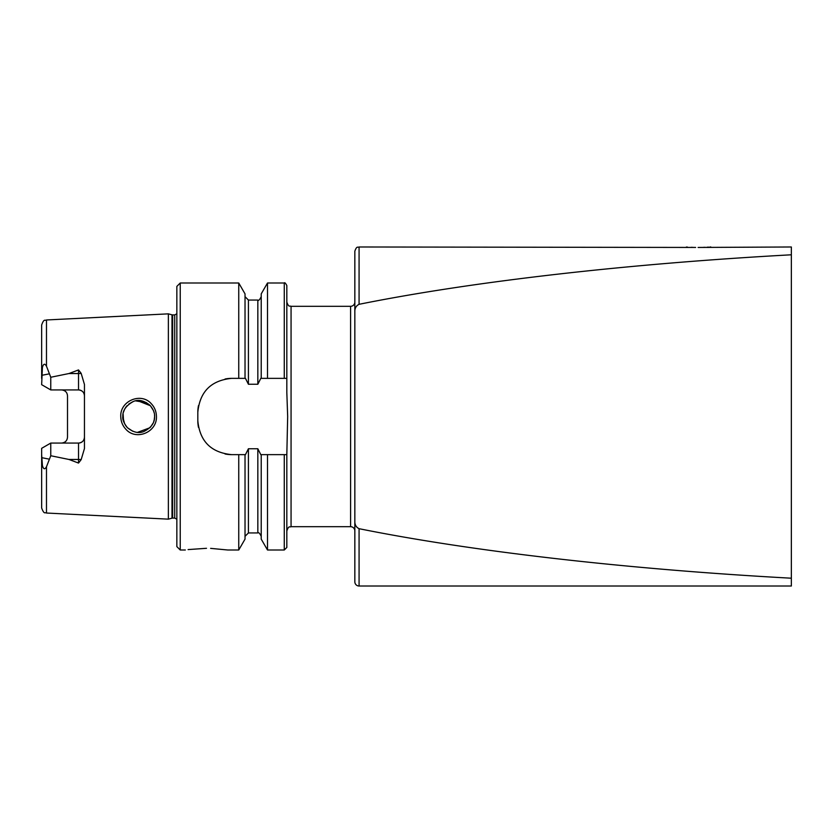 <?xml version="1.0" encoding="UTF-8"?>
<svg xmlns="http://www.w3.org/2000/svg" width="833" height="833" viewBox="0 0 833 833"><rect width="100%" height="100%" fill="white"/><g stroke="black" fill="none" stroke-linecap="round" stroke-linejoin="round"><path stroke-width="1.25" d="M151.252 403.672C154.615 407.243 156.344 411.523 156.437 416.5C157.208 432.088 136.268 440.969 125.981 429.37C122.597 425.778 120.858 421.488 120.764 416.5C119.962 400.85 141.079 392.041 151.252 403.672M154.522 415.032L154.594 416.5C154.813 412.876 153.272 409.138 149.982 405.307C143.817 400.392 138.205 399.163 133.145 401.61C126.002 405.65 122.555 410.617 122.805 416.5C122.347 419.478 123.898 423.226 127.459 427.735C133.28 432.379 138.705 433.66 143.713 431.577C151.189 427.86 154.813 422.831 154.594 416.5L154.251 419.79M698.116 247.453L791.35 246.984L791.35 254.794C627.103 263.759 472.332 281.492 359.075 304.305L359.075 246.984L695.628 247.443M693.181 247.391L691.109 247.318M687.548 247.13L686.371 247.047M350.599 306.315A4.238 4.238 0 0 0 354.837 302.077L354.837 530.923A4.238 4.238 0 0 0 350.599 526.685L350.599 306.315L291.061 306.315C289.801 305.503 288.832 307.866 286.823 302.077L286.823 378.359L267.497 378.359L267.497 283.001L284.272 283.001C284.699 282.283 285.542 283.126 286.823 285.542L286.823 316.144M206.511 548.301C233.844 550.144 233.844 550.144 206.511 548.301C179.178 550.144 179.178 550.144 206.511 548.301L188.112 549.582M81.155 373.34A5.935 2.03 0 0 1 78.521 373.548L78.521 389.927C82.186 390.333 84.164 392.312 84.456 395.862A5.935 5.935 0 0 0 78.521 389.927L50.761 389.927L50.761 377.255L68.91 373.548L78.521 369.935L81.155 373.34L84.456 384.461L84.456 448.539L81.155 459.66A5.935 2.03 0 0 0 78.521 459.452L78.521 463.065L81.155 459.66M150.513 427.131L153.22 422.956M123.076 413.564L123.576 421.373M137.549 432.348L149.93 427.745M154.313 419.447L153.668 421.831M132.707 431.223L127.459 427.735M127.064 427.329L125.533 425.403M124.669 423.955L122.815 417.041M168.37 416.5L168.37 313.854L171.994 314.822L171.994 518.178L168.37 519.146L168.37 416.5M176.846 416.5L176.846 286.396L180.23 283.001L180.23 549.999L176.846 546.604L176.846 416.5M267.497 378.359L260.802 378.359L257.834 384.252L248.421 384.252L245.443 378.359L231.72 378.359C211.124 380.348 199.816 391.645 197.817 412.262L197.817 420.738C199.785 441.313 211.082 452.621 231.72 454.641L245.443 454.641L248.421 448.748L257.834 448.748L260.802 454.641L286.823 454.641L287.666 416.5L286.823 392.51L286.823 285.542M238.748 378.359L238.748 283.001L180.23 283.001M84.456 437.138A5.935 5.935 0 0 1 78.521 443.073C82.186 442.667 84.164 440.688 84.456 437.138A5.935 5.935 0 0 1 78.521 443.073L50.761 443.073L50.761 455.745L68.91 459.452L78.521 463.065M65.817 391.718A5.935 5.935 0 0 0 61.569 389.927C65.245 390.344 67.213 392.322 67.504 395.862L67.504 437.138C67.213 440.678 65.245 442.656 61.569 443.073A5.935 5.935 0 0 0 65.817 441.282A5.935 5.935 0 0 1 61.569 443.073M50.761 389.927L41.65 384.669L42.41 367.52C43.41 363.657 44.763 363.23 46.481 366.228L50.761 377.255M359.075 528.695L359.075 586.015A4.238 4.238 0 0 1 354.837 581.778L354.837 521.281C354.733 524.748 356.139 527.227 359.075 528.695C472.332 551.508 627.103 569.241 791.35 578.206L791.35 254.794M710.83 246.984L709.862 247.047M708.664 247.13L707.102 247.224M705.166 247.307L703.062 247.391M791.35 578.206L791.35 586.015L359.075 586.015M46.481 466.772L46.481 513.034C45.086 511.879 44.316 515.158 41.65 507.963L41.65 454.589L42.41 465.48C43.41 469.343 44.763 469.77 46.481 466.772L50.761 455.745M50.761 443.073L41.65 448.331L41.65 454.589M41.65 378.411L41.65 325.037C44.045 318.133 45.044 321.017 46.481 319.966L168.37 313.854M261.218 378.359L261.218 293.882L267.497 283.001M245.027 378.359L245.027 293.882L238.748 283.001M284.272 454.641L284.272 549.999L286.823 547.458L286.823 454.641M284.272 549.999L267.497 549.999L267.497 454.641M267.497 549.999L261.218 539.118L261.218 454.641M238.748 454.641L238.748 549.999L245.027 539.118L245.027 454.641M238.748 549.999L227.701 549.999L210.624 548.364M146.483 402.641L135.706 400.892M132.686 401.787L128.792 404.078M127.032 405.713L125.533 407.597M124.794 408.795L123.315 412.512M137.528 400.652L150.377 405.723L153.439 410.544M154.126 412.699L153.522 410.773M231.72 378.359A33.903 33.903 0 0 0 225.087 379.015M198.483 405.598A33.903 33.903 0 0 0 197.817 412.262M197.817 420.738A33.903 33.903 0 0 0 198.473 427.371M225.045 453.975A33.903 33.903 0 0 0 231.72 454.641M359.075 304.305C356.149 305.773 354.733 308.241 354.837 311.719L354.837 521.281M354.837 311.719L354.837 251.222C356.816 245.454 357.784 247.797 359.075 246.984M172.65 314.916L174.722 314.916L174.722 518.084L172.65 518.084L172.65 314.916L171.994 314.822M350.599 526.685L291.061 526.685L291.061 306.315M46.481 366.228L46.481 319.966M284.272 378.359L284.272 283.001M261.218 536.327C259.74 533.266 258.605 532.131 257.834 532.943L257.834 448.748M257.834 384.252L257.834 300.057C258.501 300.994 259.636 299.859 261.218 296.673M248.421 384.252L248.421 300.057L245.027 296.673M257.834 532.943L248.421 532.943L248.421 448.748M68.91 373.548L78.521 373.548L78.521 369.935M49.022 373.892L41.754 375.329M78.521 443.073L78.521 459.452L68.91 459.452M49.022 459.108L41.754 457.671M172.65 518.084L171.994 518.178M174.722 518.084L176.846 519.219M46.481 513.034L168.37 519.146M291.061 526.685C289.801 527.497 288.832 525.134 286.823 530.923M257.834 300.057L248.421 300.057M248.421 532.943L245.027 536.327M185.322 549.999L180.23 549.999M174.722 314.916L176.846 313.781"/></g></svg>
